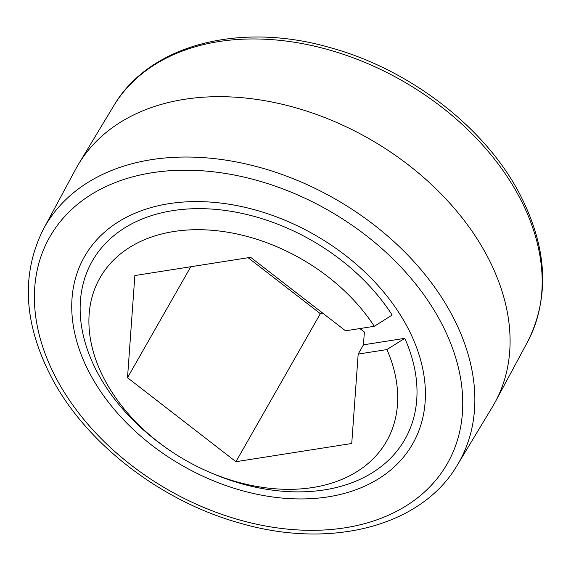 <?xml version="1.0" encoding="UTF-8"?>
<svg xmlns="http://www.w3.org/2000/svg" width="571" height="571" viewBox="0 0 571 571"><rect width="100%" height="100%" fill="white"/><g stroke="black" fill="none" stroke-linecap="round" stroke-linejoin="round"><path stroke-width="0.86" d="M43.46 229.064L75.657 169.223A239.927 168.909 29.7 0 1 78.548 164.141A239.927 168.909 29.7 0 1 277.884 103.28A239.927 168.909 29.7 0 1 486.057 253.967A239.927 168.909 29.7 0 1 495.342 401.777A239.927 168.909 29.7 0 1 492.452 406.859L457.35 465.051C421.783 526.212 331.073 549.616 240.812 523.357C162.114 501.895 87.37 444.788 52.332 379.016C23.632 324.449 20.677 274.473 43.46 229.064A238.257 167.731 29.7 0 1 240.42 162.764A238.257 167.731 29.7 0 1 451.004 313.222A238.257 167.731 29.7 0 1 457.35 465.051M406.495 325.434A188.915 133 -150.3 0 0 241.048 206.452A188.915 133 -150.3 0 0 84.458 256.693A188.915 133 -150.3 0 0 90.653 375.09A188.915 133 -150.3 0 0 256.101 494.072A188.915 133 -150.3 0 0 412.69 443.831A188.915 133 -150.3 0 0 406.495 325.434A188.915 133 -150.3 0 0 241.048 206.452A188.915 133 -150.3 0 0 84.458 256.693A188.915 133 -150.3 0 0 90.653 375.09A188.915 133 -150.3 0 0 256.101 494.072A188.915 133 -150.3 0 0 412.69 443.831A188.915 133 -150.3 0 0 406.495 325.434M358.174 354.077L386.931 349.559L404.789 338.332L363.449 344.827L358.174 354.077L351.736 443.496L235.944 461.696L127.511 377.717L134.863 275.536L250.655 257.328L345.541 330.809L374.298 326.291L392.156 315.056A179.944 126.676 29.7 0 0 127.333 226.287A179.944 126.676 29.7 0 0 165.747 447.585L167.374 448.727A164.948 116.12 29.7 0 1 131.751 246.108A164.948 116.12 29.7 0 1 374.298 326.291M127.511 377.717L190.785 266.743M235.944 461.696L320.345 313.672L248.107 257.728M322.893 313.272L320.345 313.672M386.931 349.559A164.948 116.12 29.7 0 1 359.166 470.211A164.948 116.12 29.7 0 1 205.196 470.29A164.948 116.12 29.7 0 1 167.374 448.727M359.851 328.561L364.369 332.058L363.449 344.827M404.789 338.332A179.944 126.676 29.7 0 1 375.397 470.74A179.944 126.676 29.7 0 1 207.009 471.111L205.196 470.29M113.65 105.949C149.217 44.795 239.884 21.398 330.124 47.621C408.843 69.07 483.623 126.198 518.668 191.984C547.368 246.551 550.323 296.527 527.54 341.936A238.257 167.731 -150.3 0 0 518.325 195.146A238.257 167.731 -150.3 0 0 311.595 45.509A238.257 167.731 -150.3 0 0 113.65 105.949L78.548 164.141M57.307 380.336A228.814 161.079 -150.3 0 0 344.977 527.804A228.814 161.079 -150.3 0 0 439.841 320.188A228.814 161.079 -150.3 0 0 152.179 172.72A228.814 161.079 -150.3 0 0 57.307 380.336M527.54 341.936L495.342 401.777"/></g></svg>
